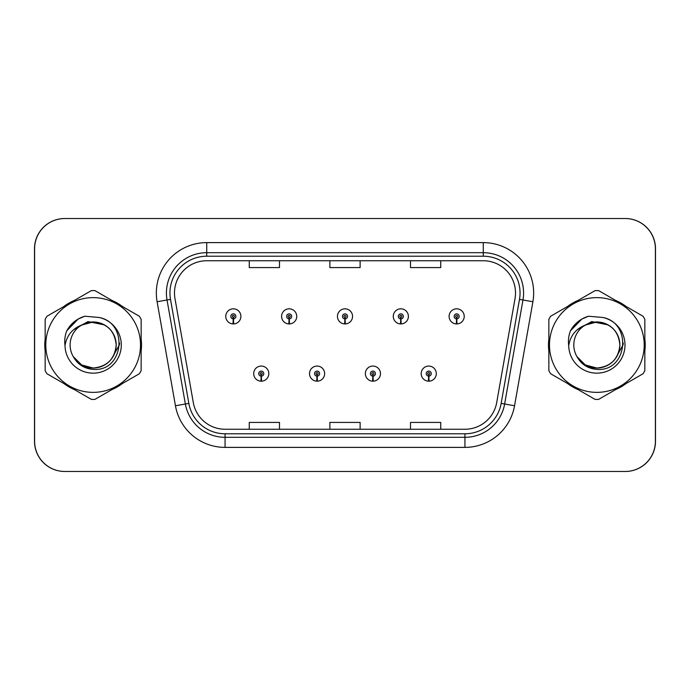 <?xml version="1.0" encoding="UTF-8"?>
<svg xmlns="http://www.w3.org/2000/svg" width="690" height="690" viewBox="0 0 690 690"><rect width="100%" height="100%" fill="white"/><g stroke="black" fill="none" stroke-linecap="round" stroke-linejoin="round"><path stroke-width="1.03" d="M316.977 376.136L316.753 381.173A7.556 7.556 0 0 0 317.417 381.173L317.193 376.136A2.518 2.518 0 0 0 319.608 373.618A2.518 2.518 0 0 0 317.081 371.099A2.518 2.518 0 0 0 314.562 373.618A2.518 2.518 0 0 0 316.977 376.136L317.038 374.627A1.009 1.009 0 0 1 316.08 373.618A1.009 1.009 0 0 1 317.081 372.617A1.009 1.009 0 0 1 318.09 373.618A1.009 1.009 0 0 1 317.124 374.627L317.193 376.136M372.807 376.136L372.583 381.173A7.556 7.556 0 0 0 373.247 381.173L373.023 376.136A2.518 2.518 0 0 0 375.438 373.618A2.518 2.518 0 0 0 372.919 371.099A2.518 2.518 0 0 0 370.392 373.618A2.518 2.518 0 0 0 372.807 376.136L372.876 374.627A1.009 1.009 0 0 1 371.91 373.618A1.009 1.009 0 0 1 372.919 372.617A1.009 1.009 0 0 1 373.92 373.618A1.009 1.009 0 0 1 372.962 374.627L373.023 376.136M428.637 376.136L428.421 381.173A7.556 7.556 0 0 0 429.077 381.173L428.861 376.136A2.518 2.518 0 0 0 431.267 373.618A2.518 2.518 0 0 0 428.749 371.099A2.518 2.518 0 0 0 426.23 373.618A2.518 2.518 0 0 0 428.637 376.136L428.706 374.627A1.009 1.009 0 0 1 427.74 373.618A1.009 1.009 0 0 1 428.749 372.617A1.009 1.009 0 0 1 429.758 373.618A1.009 1.009 0 0 1 428.792 374.627L428.861 376.136M261.139 376.136L260.923 381.173A7.556 7.556 0 0 0 261.579 381.173L261.363 376.136A2.518 2.518 0 0 0 263.77 373.618A2.518 2.518 0 0 0 261.251 371.099A2.518 2.518 0 0 0 258.733 373.618A2.518 2.518 0 0 0 261.139 376.136L261.208 374.627A1.009 1.009 0 0 1 260.242 373.618A1.009 1.009 0 0 1 261.251 372.617A1.009 1.009 0 0 1 262.26 373.618A1.009 1.009 0 0 1 261.294 374.627L261.363 376.136M289.058 318.892L288.843 323.929A7.556 7.556 0 0 0 289.498 323.929L289.282 318.892A2.518 2.518 0 0 0 291.689 316.382A2.518 2.518 0 0 0 289.17 313.855A2.518 2.518 0 0 0 286.652 316.382A2.518 2.518 0 0 0 289.058 318.892L289.127 317.383A1.009 1.009 0 0 1 288.161 316.382A1.009 1.009 0 0 1 289.17 315.373A1.009 1.009 0 0 1 290.18 316.382A1.009 1.009 0 0 1 289.214 317.383L289.282 318.892M344.888 318.892L344.672 323.929A7.556 7.556 0 0 0 345.328 323.929L345.112 318.892A2.518 2.518 0 0 0 347.519 316.382A2.518 2.518 0 0 0 345 313.855A2.518 2.518 0 0 0 342.481 316.382A2.518 2.518 0 0 0 344.888 318.892L344.957 317.383A1.009 1.009 0 0 1 343.991 316.382A1.009 1.009 0 0 1 345 315.373A1.009 1.009 0 0 1 346.009 316.382A1.009 1.009 0 0 1 345.043 317.383L345.112 318.892M400.718 318.892L400.502 323.929A7.556 7.556 0 0 0 401.157 323.929L400.942 318.892A2.518 2.518 0 0 0 403.348 316.382A2.518 2.518 0 0 0 400.83 313.855A2.518 2.518 0 0 0 398.311 316.382A2.518 2.518 0 0 0 400.718 318.892L400.787 317.383A1.009 1.009 0 0 1 399.821 316.382A1.009 1.009 0 0 1 400.83 315.373A1.009 1.009 0 0 1 401.839 316.382A1.009 1.009 0 0 1 400.873 317.383L400.942 318.892M456.556 318.892L456.332 323.929A7.556 7.556 0 0 0 456.996 323.929L456.771 318.892A2.518 2.518 0 0 0 459.186 316.382A2.518 2.518 0 0 0 456.659 313.855A2.518 2.518 0 0 0 454.141 316.382A2.518 2.518 0 0 0 456.556 318.892L456.616 317.383A1.009 1.009 0 0 1 455.659 316.382A1.009 1.009 0 0 1 456.659 315.373A1.009 1.009 0 0 1 457.668 316.382A1.009 1.009 0 0 1 456.711 317.383L456.771 318.892M233.229 318.892L233.004 323.929A7.556 7.556 0 0 0 233.669 323.929L233.444 318.892A2.518 2.518 0 0 0 235.859 316.382A2.518 2.518 0 0 0 233.341 313.855A2.518 2.518 0 0 0 230.814 316.382A2.518 2.518 0 0 0 233.229 318.892L233.289 317.383A1.009 1.009 0 0 1 232.332 316.382A1.009 1.009 0 0 1 233.341 315.373A1.009 1.009 0 0 1 234.341 316.382A1.009 1.009 0 0 1 233.384 317.383L233.444 318.892M494.256 471.477L625.269 471.477A30.231 30.231 0 0 0 655.5 441.246L655.5 248.754A30.231 30.231 0 0 0 625.269 218.523L494.256 218.523M195.744 218.523L64.731 218.523A30.231 30.231 0 0 0 34.5 248.754L34.5 441.246A30.231 30.231 0 0 0 64.731 471.477L195.744 471.477M44.781 345A48.378 48.378 0 0 0 45.16 351.038A48.378 48.378 0 0 1 45.16 338.963A48.378 48.378 0 0 0 44.781 345M63.929 383.545A48.378 48.378 0 0 0 74.382 389.583A48.378 48.378 0 0 1 63.929 383.545M111.927 389.583A48.378 48.378 0 0 0 122.38 383.545A48.378 48.378 0 0 1 111.927 389.583M141.148 351.038A48.378 48.378 0 0 0 141.148 338.963A48.378 48.378 0 0 1 141.148 351.038M548.472 345A48.378 48.378 0 0 0 548.852 351.038A48.378 48.378 0 0 1 548.852 338.963A48.378 48.378 0 0 0 548.472 345M567.62 383.545A48.378 48.378 0 0 0 578.073 389.583A48.378 48.378 0 0 1 567.62 383.545M615.618 389.583A48.378 48.378 0 0 0 626.072 383.545A48.378 48.378 0 0 1 615.618 389.583M644.84 351.038A48.378 48.378 0 0 0 644.84 338.963A48.378 48.378 0 0 1 644.84 351.038M174.484 293A32.249 32.249 0 0 1 206.733 260.751L483.267 260.751A32.249 32.249 0 0 1 515.025 298.598L496.688 402.598A32.249 32.249 0 0 1 464.931 429.249L225.069 429.249A32.249 32.249 0 0 1 193.312 402.598L174.975 298.598A32.249 32.249 0 0 1 174.484 293M169.947 293A36.786 36.786 0 0 0 170.508 299.382L188.844 403.391A36.786 36.786 0 0 0 225.069 433.786L464.931 433.786A36.786 36.786 0 0 0 501.156 403.391L519.492 299.382A36.786 36.786 0 0 0 483.267 256.214L206.733 256.214A36.786 36.786 0 0 0 169.947 293M157.104 301.746A50.387 50.387 0 0 1 206.733 242.613L483.267 242.613A50.387 50.387 0 0 1 532.896 301.746L514.55 405.755A50.387 50.387 0 0 1 464.931 447.387L225.069 447.387A50.387 50.387 0 0 1 175.45 405.755L157.104 301.746L167.032 299.995A40.313 40.313 0 0 1 206.733 252.687L483.267 252.687A40.313 40.313 0 0 1 522.968 299.995L504.632 404.004A40.313 40.313 0 0 1 464.931 437.313L225.069 437.313A40.313 40.313 0 0 1 185.369 404.004L167.032 299.995A40.313 40.313 0 0 1 166.419 293M122.38 306.455A48.378 48.378 0 0 0 111.927 300.417A48.378 48.378 0 0 1 122.38 306.455M74.382 300.417A48.378 48.378 0 0 0 63.929 306.455A48.378 48.378 0 0 1 74.382 300.417M626.072 306.455A48.378 48.378 0 0 0 615.618 300.417A48.378 48.378 0 0 1 626.072 306.455M578.073 300.417A48.378 48.378 0 0 0 567.62 306.455A48.378 48.378 0 0 1 578.073 300.417M655.397 248.754A30.231 30.231 0 0 0 625.166 218.523L64.834 218.523A30.231 30.231 0 0 0 34.603 248.754L34.603 441.246A30.231 30.231 0 0 0 64.834 471.477L625.166 471.477A30.231 30.231 0 0 0 655.397 441.246L655.397 248.754M501.156 403.391L504.632 404.004L522.968 299.995L532.896 301.746M329.88 260.751L329.88 267.573L360.12 267.573L360.12 260.751M249.263 260.751L249.263 267.573L279.493 267.573L279.493 260.751M410.507 260.751L410.507 267.573L440.738 267.573L440.738 260.751M360.12 429.249L360.12 422.427L329.88 422.427L329.88 429.249M279.493 429.249L279.493 422.427L249.263 422.427L249.263 429.249M440.738 429.249L440.738 422.427L410.507 422.427L410.507 429.249M225.777 316.382A7.556 7.556 0 0 0 233.004 323.929A7.556 7.556 0 0 1 225.777 316.382A7.556 7.556 0 0 1 233.341 308.818A7.556 7.556 0 0 1 240.896 316.382A7.556 7.556 0 0 1 233.669 323.929M253.696 373.618A7.556 7.556 0 0 0 260.923 381.173A7.556 7.556 0 0 1 253.696 373.618A7.556 7.556 0 0 1 261.251 366.062A7.556 7.556 0 0 1 268.815 373.618A7.556 7.556 0 0 1 261.579 381.173M119.586 343.094L119.336 345L111.538 358.878M104.371 324.878L88.027 321.583L73.485 329.794M623.277 343.094L623.027 345L615.239 358.878M608.062 324.878L591.718 321.583L577.176 329.794M116.179 344.172A23.037 23.037 0 0 0 81.532 325.111A23.037 23.037 0 0 0 93.15 368.037C107.148 366.675 114.825 358.998 116.187 345C114.825 331.002 107.148 323.325 93.15 321.963L81.532 325.111L93.15 321.963C107.148 323.325 114.825 331.002 116.187 345C114.825 358.998 107.148 366.675 93.15 368.037A23.037 23.037 0 0 0 116.187 345C114.825 331.002 107.148 323.325 93.15 321.963C107.148 323.325 114.825 331.002 116.187 345C114.825 358.998 107.148 366.675 93.15 368.037C107.148 366.675 114.825 358.998 116.187 345C114.825 331.002 107.148 323.325 93.15 321.963C107.148 323.325 114.825 331.002 116.187 345C114.825 358.998 107.148 366.675 93.15 368.037C107.148 366.675 114.825 358.998 116.187 345C114.825 331.002 107.148 323.325 93.15 321.963C107.148 323.325 114.825 331.002 116.187 345C114.825 358.998 107.148 366.675 93.15 368.037L81.636 364.95L73.252 356.609L81.636 364.95L93.15 368.037L81.636 364.95L73.252 356.609L81.636 364.95L93.15 368.037L81.636 364.95L73.252 356.609L81.636 364.95L93.15 368.037L81.636 364.95L73.252 356.609C77.599 364.389 84.232 368.65 93.15 369.383C123.959 371.962 128.771 322.86 99.058 317.469L84.775 316.227C76.823 318.677 70.82 323.532 66.775 330.786C64.929 335.59 64.334 340.532 65.007 345.612A28.161 28.161 0 0 0 93.15 373.161A28.161 28.161 0 0 0 99.058 317.469M93.15 392.369A47.369 47.369 0 0 0 140.518 345A47.369 47.369 0 0 0 93.15 297.632A47.369 47.369 0 0 0 45.79 345A47.369 47.369 0 0 0 93.15 392.369M93.15 399.424A54.424 54.424 0 0 0 94.935 399.389L139.363 373.738A54.424 54.424 0 0 0 141.148 370.651L141.148 319.349A54.424 54.424 0 0 0 139.363 316.262L94.935 290.611A54.424 54.424 0 0 0 91.373 290.611L46.937 316.262A54.424 54.424 0 0 0 45.16 319.349L45.16 370.651A54.424 54.424 0 0 0 46.937 373.738L91.373 399.389A54.424 54.424 0 0 0 93.15 399.424M65.007 345.612C66.68 335.659 72.183 328.828 81.532 325.111M66.775 330.786L78.168 319.047L84.611 316.279L78.168 319.047L66.801 330.734L78.168 319.047L84.611 316.279L78.168 319.047L66.775 330.786L78.168 319.047L84.775 316.227L78.168 319.047L74.416 321.609L78.168 319.047L84.775 316.227L78.168 319.047L74.416 321.609L78.168 319.047L84.775 316.227L78.168 319.047L74.416 321.609L78.168 319.047L84.775 316.227L78.168 319.047L74.416 321.609M84.611 316.279L78.168 319.047L66.801 330.734L78.168 319.047L84.611 316.279L78.168 319.047L66.801 330.734M619.87 344.172A23.037 23.037 0 0 0 585.224 325.111A23.037 23.037 0 0 0 596.85 368.037C610.84 366.675 618.516 358.998 619.887 345C618.516 331.002 610.84 323.325 596.85 321.963L585.224 325.111L596.85 321.963C610.84 323.325 618.516 331.002 619.887 345C618.516 358.998 610.84 366.675 596.85 368.037A23.037 23.037 0 0 0 619.887 345C618.516 331.002 610.84 323.325 596.85 321.963C610.84 323.325 618.516 331.002 619.887 345C618.516 358.998 610.84 366.675 596.85 368.037C610.84 366.675 618.516 358.998 619.887 345C618.516 331.002 610.84 323.325 596.85 321.963C610.84 323.325 618.516 331.002 619.887 345C618.516 358.998 610.84 366.675 596.85 368.037C610.84 366.675 618.516 358.998 619.887 345C618.516 331.002 610.84 323.325 596.85 321.963C610.84 323.325 618.516 331.002 619.887 345C618.516 358.998 610.84 366.675 596.85 368.037L585.327 364.95L576.943 356.609L585.327 364.95L596.85 368.037L585.327 364.95L576.943 356.609L585.327 364.95L596.85 368.037L585.327 364.95L576.943 356.609L585.327 364.95L596.85 368.037L585.327 364.95L576.943 356.609C581.291 364.389 587.923 368.65 596.85 369.383C627.659 371.962 632.463 322.86 602.758 317.469L588.475 316.227C580.514 318.677 574.511 323.532 570.466 330.786C568.62 335.59 568.025 340.532 568.698 345.612A28.161 28.161 0 0 0 596.85 373.161A28.161 28.161 0 0 0 602.758 317.469M596.85 392.369A47.369 47.369 0 0 0 644.21 345A47.369 47.369 0 0 0 596.85 297.632A47.369 47.369 0 0 0 549.482 345A47.369 47.369 0 0 0 596.85 392.369M596.85 399.424A54.424 54.424 0 0 0 598.627 399.389L643.063 373.738A54.424 54.424 0 0 0 644.84 370.651L644.84 319.349A54.424 54.424 0 0 0 643.063 316.262L598.627 290.611A54.424 54.424 0 0 0 595.065 290.611L550.637 316.262A54.424 54.424 0 0 0 548.852 319.349L548.852 370.651A54.424 54.424 0 0 0 550.637 373.738L595.065 399.389A54.424 54.424 0 0 0 596.85 399.424M568.698 345.612C570.371 335.659 575.883 328.828 585.224 325.111M570.466 330.786L581.86 319.047L588.303 316.279L581.86 319.047L570.492 330.734L581.86 319.047L588.303 316.279L581.86 319.047L570.466 330.786L581.86 319.047L588.475 316.227L581.86 319.047L578.116 321.609L581.86 319.047L588.475 316.227L581.86 319.047L578.116 321.609L581.86 319.047L588.475 316.227L581.86 319.047L578.116 321.609L581.86 319.047L588.475 316.227L581.86 319.047L578.116 321.609M588.303 316.279L581.86 319.047L570.492 330.734L581.86 319.047L588.303 316.279L581.86 319.047L570.492 330.734M281.606 316.382A7.556 7.556 0 0 0 288.843 323.929A7.556 7.556 0 0 1 281.606 316.382A7.556 7.556 0 0 1 289.17 308.818A7.556 7.556 0 0 1 296.726 316.382A7.556 7.556 0 0 1 289.498 323.929M337.445 316.382A7.556 7.556 0 0 0 344.672 323.929A7.556 7.556 0 0 1 337.445 316.382A7.556 7.556 0 0 1 345 308.818A7.556 7.556 0 0 1 352.555 316.382A7.556 7.556 0 0 1 345.328 323.929M393.274 316.382A7.556 7.556 0 0 0 400.502 323.929A7.556 7.556 0 0 1 393.274 316.382A7.556 7.556 0 0 1 400.83 308.818A7.556 7.556 0 0 1 408.394 316.382A7.556 7.556 0 0 1 401.157 323.929M449.104 316.382A7.556 7.556 0 0 0 456.332 323.929A7.556 7.556 0 0 1 449.104 316.382A7.556 7.556 0 0 1 456.659 308.818A7.556 7.556 0 0 1 464.223 316.382A7.556 7.556 0 0 1 456.996 323.929M309.525 373.618A7.556 7.556 0 0 0 316.753 381.173A7.556 7.556 0 0 1 309.525 373.618A7.556 7.556 0 0 1 317.081 366.062A7.556 7.556 0 0 1 324.645 373.618A7.556 7.556 0 0 1 317.417 381.173M365.355 373.618A7.556 7.556 0 0 0 372.583 381.173A7.556 7.556 0 0 1 365.355 373.618A7.556 7.556 0 0 1 372.919 366.062A7.556 7.556 0 0 1 380.475 373.618A7.556 7.556 0 0 1 373.247 381.173M421.185 373.618A7.556 7.556 0 0 0 428.421 381.173A7.556 7.556 0 0 1 421.185 373.618A7.556 7.556 0 0 1 428.749 366.062A7.556 7.556 0 0 1 436.304 373.618A7.556 7.556 0 0 1 429.077 381.173M483.267 242.613L483.267 256.214M167.032 299.995L170.508 299.382M225.069 447.387L225.069 433.786M464.931 433.786L464.931 447.387M175.45 405.755L188.844 403.391M519.492 299.382L522.968 299.995M206.733 242.613L206.733 256.214M504.632 404.004L514.55 405.755"/></g></svg>
